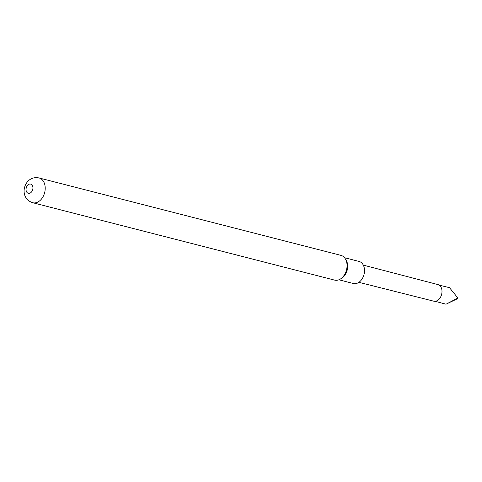 <?xml version="1.0" encoding="UTF-8"?>
<svg xmlns="http://www.w3.org/2000/svg" width="482" height="482" viewBox="0 0 482 482"><rect width="100%" height="100%" fill="white"/><g stroke="black" fill="none" stroke-linecap="round" stroke-linejoin="round"><path stroke-width="0.72" d="M358.903 282.325L433.686 301.166A8.556 6.025 -75.6 0 0 434.029 301.238A8.556 6.025 -75.6 0 0 441.295 295.454A8.556 6.025 -75.6 0 0 441.855 293.255A8.556 6.025 -75.6 0 0 437.933 284.585L363.314 265.124M449.501 287.688L457.9 298.003L446.037 304.22L435.065 301.28M446.019 304.196L457.273 298.816L457.9 298.003M338.882 279.789L353.408 283.512A11.399 8.025 -75.6 0 0 364.169 273.788A11.399 8.025 -75.6 0 0 359.066 261.437L344.54 257.707M32.77 202.729L334.604 280.114A12.773 8.995 -75.6 0 0 335.147 280.229A12.773 8.995 -75.6 0 0 340.159 279.168L341.545 278.355A11.399 8.025 -75.6 0 0 347.347 269.474A11.399 8.025 -75.6 0 0 346.184 260.25L345.365 258.87A12.773 8.995 -75.6 0 0 340.949 255.37L39.12 177.978A12.773 8.995 104.4 0 1 44.748 192.21A12.773 8.995 104.4 0 1 33.312 202.844A12.773 8.995 104.4 0 1 32.77 202.729C17.804 198.006 23.889 175.647 38.168 177.78L39.12 177.978A12.773 8.995 104.4 0 0 38.578 177.864M340.159 279.168A12.773 8.995 -75.6 0 0 346.666 269.209A12.773 8.995 -75.6 0 0 345.365 258.87M30.468 184.058A4.748 3.344 -75.6 0 0 26.185 188.155A4.748 3.344 -75.6 0 0 28.51 193.342A4.748 3.344 -75.6 0 0 32.794 189.245A4.748 3.344 -75.6 0 0 30.468 184.058M441.295 295.454L441.301 295.424A8.315 5.85 -75.6 0 0 441.301 295.424A8.315 5.85 -75.6 0 0 441.849 293.285A8.315 5.85 -75.6 0 0 441.855 293.273L441.849 293.285M439.204 285.151L449.519 287.682"/></g></svg>
